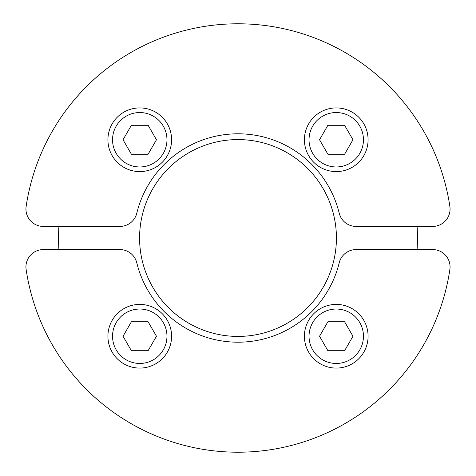<?xml version="1.0" encoding="UTF-8"?>
<svg xmlns="http://www.w3.org/2000/svg" width="476" height="476" viewBox="0 0 476 476"><rect width="100%" height="100%" fill="white"/><g stroke="black" fill="none" stroke-linecap="round" stroke-linejoin="round"><path stroke-width="0.71" d="M25.942 209.053A17.368 17.368 0 0 1 26.126 206.501A214.2 214.2 0 0 1 449.874 206.501A17.368 17.368 0 0 1 432.69 226.421L356.078 226.421A17.368 17.368 0 0 1 339.209 213.189A104.208 104.208 0 0 0 136.791 213.189A17.368 17.368 0 0 1 119.922 226.421L43.31 226.421A17.368 17.368 0 0 1 25.942 209.053M417.089 226.421A179.464 179.464 0 0 1 417.464 238L336.419 238A98.419 98.419 0 0 0 238 139.581A98.419 98.419 0 0 0 139.581 238L58.536 238A179.464 179.464 0 0 1 58.911 226.421M304.408 139.754A31.838 31.838 0 0 0 336.246 171.592A31.838 31.838 0 0 0 368.085 139.754A31.838 31.838 0 0 0 336.246 107.915A31.838 31.838 0 0 0 304.408 139.754A31.838 31.838 0 0 1 336.246 107.915A31.838 31.838 0 0 1 368.085 139.754M344.6 154.23L327.893 154.23L319.533 139.754L327.893 125.283L344.6 125.283L352.96 139.754L344.6 154.23M107.915 139.754A31.838 31.838 0 0 0 139.754 171.592A31.838 31.838 0 0 0 171.592 139.754A31.838 31.838 0 0 0 139.754 107.915A31.838 31.838 0 0 0 107.915 139.754A31.838 31.838 0 0 1 139.754 107.915A31.838 31.838 0 0 1 171.592 139.754M148.107 154.23L131.4 154.23L123.04 139.754L131.4 125.283L148.107 125.283L156.467 139.754L148.107 154.23M450.058 266.947A17.368 17.368 0 0 1 449.874 269.499A214.2 214.2 0 0 1 26.126 269.499A17.368 17.368 0 0 1 43.31 249.579L119.922 249.579A17.368 17.368 0 0 1 136.791 262.811A104.208 104.208 0 0 0 339.209 262.811A17.368 17.368 0 0 1 356.078 249.579L432.69 249.579A17.368 17.368 0 0 1 450.058 266.947M58.911 249.579A179.464 179.464 0 0 1 58.536 238L139.581 238A98.419 98.419 0 0 0 238 336.419A98.419 98.419 0 0 0 336.419 238L417.464 238A179.464 179.464 0 0 1 417.089 249.579M171.592 336.246A31.838 31.838 0 0 0 139.754 304.408A31.838 31.838 0 0 0 107.915 336.246A31.838 31.838 0 0 0 139.754 368.085A31.838 31.838 0 0 0 171.592 336.246A31.838 31.838 0 0 1 139.754 368.085A31.838 31.838 0 0 1 107.915 336.246M131.4 321.77L148.107 321.77L156.467 336.246L148.107 350.717L131.4 350.717L123.04 336.246L131.4 321.77M368.085 336.246A31.838 31.838 0 0 0 336.246 304.408A31.838 31.838 0 0 0 304.408 336.246A31.838 31.838 0 0 0 336.246 368.085A31.838 31.838 0 0 0 368.085 336.246A31.838 31.838 0 0 1 336.246 368.085A31.838 31.838 0 0 1 304.408 336.246M327.893 321.77L344.6 321.77L352.96 336.246L344.6 350.717L327.893 350.717L319.533 336.246L327.893 321.77M363.456 139.754A27.209 27.209 0 0 1 336.246 166.963A27.209 27.209 0 0 1 309.037 139.754A27.209 27.209 0 0 1 336.246 112.544A27.209 27.209 0 0 1 363.456 139.754M166.963 139.754A27.209 27.209 0 0 1 139.754 166.963A27.209 27.209 0 0 1 112.544 139.754A27.209 27.209 0 0 1 139.754 112.544A27.209 27.209 0 0 1 166.963 139.754M112.544 336.246A27.209 27.209 0 0 1 139.754 309.037A27.209 27.209 0 0 1 166.963 336.246A27.209 27.209 0 0 1 139.754 363.456A27.209 27.209 0 0 1 112.544 336.246M309.037 336.246A27.209 27.209 0 0 1 336.246 309.037A27.209 27.209 0 0 1 363.456 336.246A27.209 27.209 0 0 1 336.246 363.456A27.209 27.209 0 0 1 309.037 336.246"/></g></svg>
